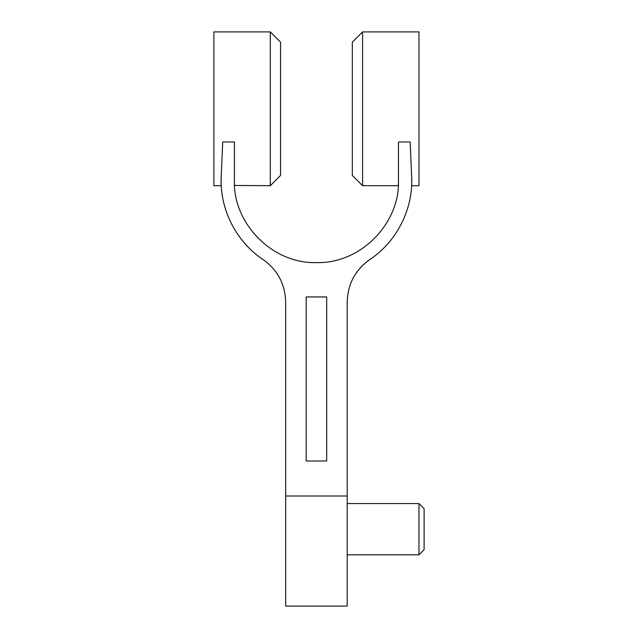 <?xml version="1.0" encoding="UTF-8"?>
<svg xmlns="http://www.w3.org/2000/svg" width="638" height="638" viewBox="0 0 638 638"><rect width="100%" height="100%" fill="white"/><g stroke="black" fill="none" stroke-linecap="round" stroke-linejoin="round"><path stroke-width="0.96" d="M234.409 180.578L234.409 141.995L222.71 141.995L221.211 176.439C219.456 207.621 235.175 241.092 263.095 259.57C277.642 269.946 285.17 284.109 285.672 302.053L285.672 606.1L347.2 606.1L347.2 302.053C347.686 284.149 355.214 269.986 369.777 259.57C397.61 241.124 413.424 207.773 411.662 176.439L410.162 141.995L398.463 141.995L398.463 180.578C400.034 222.63 361.339 263.877 316.344 262.609C271.421 263.829 232.774 222.399 234.409 180.578C234.593 187.405 234.593 187.405 234.409 180.578M326.688 296.941L306.184 296.941L306.184 460.995L326.688 460.995L326.688 296.941M398.383 184.207L398.303 185.706L362.575 185.706L362.575 31.9L418.975 31.9L418.975 185.706L411.614 185.706M234.473 183.752L234.497 184.43M270.297 185.706L280.553 175.45L280.553 42.156L270.297 31.9L270.297 185.706L234.553 185.467M411.662 176.439C411.685 188.76 411.685 188.76 411.662 176.439L411.725 182.747M347.2 503.565L418.975 503.565L418.975 554.829L347.2 554.829M418.975 503.565L424.103 508.693L424.103 549.709L418.975 554.829M362.575 31.9L352.328 42.156L352.328 175.45L362.575 185.706M270.297 31.9L213.897 31.9L213.897 185.706L221.258 185.706M221.131 181.671L221.211 176.439M347.2 496.005L285.672 496.005"/></g></svg>

